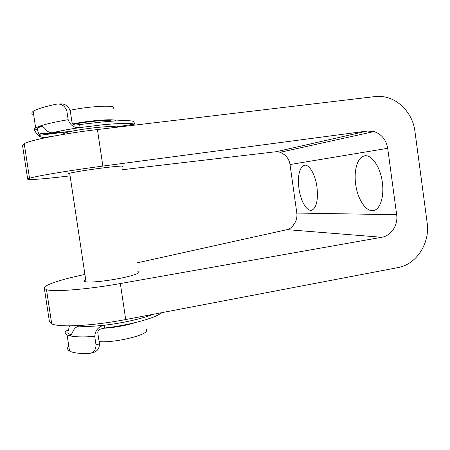 <?xml version="1.0" encoding="UTF-8"?>
<svg xmlns="http://www.w3.org/2000/svg" width="450" height="450" viewBox="0 0 450 450"><rect width="100%" height="100%" fill="white"/><g stroke="black" fill="none" stroke-linecap="round" stroke-linejoin="round"><path stroke-width="0.67" d="M355.669 184.247C353.784 171.208 357.103 158.451 363.426 156.212C370.53 152.944 380.284 165.797 382.32 182.284C384.261 195.795 380.571 208.305 374.507 210.268C366.907 213.384 357.609 199.929 355.669 184.247M298.941 188.426C297.585 176.04 299.199 168.373 303.784 165.414C308.554 163.164 315.259 173.812 316.969 187.099C318.262 199.727 316.637 207.382 312.098 210.066C307.058 212.209 300.589 201.189 298.941 188.426M69.801 173.931C68.062 173.964 67.809 173.79 69.047 173.407C71.888 172.491 85.286 170.257 98.668 168.486C115.177 166.269 126.591 165.414 122.288 166.612M137.829 271.654C142.425 272.621 131.507 276.412 115.183 279.231C101.959 281.576 88.459 282.662 85.354 281.694C84.004 281.306 84.133 280.693 85.742 279.849M44.325 288.236L49.438 321.75L44.325 288.236C43.667 285.306 58.894 280.153 79.706 275.569L84.926 274.416M122.242 169.751L276.109 151.718L280.373 152.246L284.062 154.502C287.37 156.988 289.356 160.335 290.019 164.548L296.809 213.058C297.321 217.271 296.336 221.051 293.856 224.398C292.112 227.216 289.845 228.966 287.055 229.641L381.735 237.274L120.353 283.556C87.261 289.479 53.651 292.101 46.502 289.682L44.336 288.287M287.055 229.641L136.052 263.087M70.087 175.86L64.766 176.484C43.538 178.982 27.636 180.225 27.675 179.145L29.509 178.256C35.994 176.096 69.351 170.499 102.864 166.078L367.296 131.034L374.034 131.546C381.611 134.173 386.168 139.759 387.697 148.297L396.664 214.712C398.261 225.073 391.219 235.806 381.735 237.274M27.675 179.145L22.5 145.237L27.675 179.123M120.353 283.556L125.713 319.545L397.856 267.615C416.571 264.431 430.251 243.107 427.14 222.683L414.928 131.304C412.718 112.787 397.451 97.155 380.357 96.435L374.709 96.609L97.425 129.549C63.782 133.498 30.51 140.029 24.227 143.623L22.5 145.198M125.713 319.545C92.745 325.924 59.062 327.639 51.711 323.831L49.438 321.75M96.002 344.829L99.456 343.901C99.377 348.317 97.487 351.146 93.774 352.384L90.658 353.233C94.207 352.024 95.991 349.223 96.002 344.829L94.731 336.409C83.256 337.236 74.931 337.033 69.756 335.79L70.307 335.745C71.173 334.957 72.225 333.141 73.462 330.294C74.79 328.112 76.607 326.717 78.913 326.093L81.731 325.389M99.456 343.901L97.774 332.702C97.948 330.683 99.006 329.439 100.946 328.978L104.726 328.005L104.31 325.221C98.46 326.509 95.265 330.238 94.731 336.409M71.212 334.811L69.711 334.221C67.781 333.219 67.388 331.965 68.529 330.463L65.869 330.885C64.642 332.477 65.047 333.799 67.084 334.862L69.756 335.79L70.582 335.576M70.431 325.856L69.075 326.88L68.529 330.463M160.959 312.817L160.976 313.093C155.554 318.037 128.616 325.384 104.726 328.005M153.191 314.303C142.622 318.577 122.119 323.218 104.31 325.221C93.397 326.441 84.932 326.728 78.913 326.093M90.658 353.233L88.481 353.61C79.037 353.672 72.72 352.806 69.542 351.022C67.23 349.639 66.971 347.929 68.76 345.887M58.928 104.079L59.259 104.062C64.491 103.264 68.158 105.536 70.273 110.886L71.994 122.344C72.72 124.222 74.008 125.106 75.859 124.982L102.583 121.927C119.756 120.381 130.23 120.229 134.01 121.478L134.021 121.573M70.273 110.886L66.864 111.054L68.158 119.683C70.329 125.404 74.194 128.042 79.751 127.597L103.005 124.751C120.167 123.171 130.635 122.968 134.404 124.149L134.01 121.478M134.404 124.149L115.909 126.939L116.64 127.271M70.65 131.507L52.234 132.806C50.124 132.778 48.212 131.974 46.508 130.399C44.179 127.401 42.244 125.871 40.703 125.809L35.663 127.907C34.38 128.689 34.003 129.352 34.526 129.904L34.538 129.915C34.65 130.905 35.882 132.756 38.216 135.461C40.157 136.98 42.345 137.61 44.786 137.351L51.643 136.491M51.941 132.801L52.076 133.712C44.966 133.847 40.382 133.493 38.329 132.66L37.294 129.572C36.799 129.043 37.159 128.413 38.374 127.676L42.114 126.039M38.329 132.66C38.801 134.252 39.904 135.045 41.625 135.034L67.494 131.805M66.864 111.054C64.896 105.728 61.358 103.438 56.256 104.192L56.216 104.203C44.089 106.774 36.405 109.17 33.154 111.392L35.663 127.907M33.666 114.744C31.416 113.906 31.247 112.787 33.154 111.392M79.65 124.74L80.072 127.581C68.732 129.279 59.614 131.017 52.729 132.789M99.107 341.572C111.459 343.192 143.123 336.319 146.177 331.509C146.993 330.548 146.874 329.754 145.828 329.136M73.474 124.403C85.359 121.641 107.736 119.576 111.021 120.859L111.651 121.174M72.866 123.941C87.463 120.853 111.341 118.817 114.919 120.246L115.723 120.921M70.161 110.317C84.617 106.987 109.271 105.086 112.944 106.897C113.968 107.297 114.041 107.803 113.169 108.427M63.062 134.449L63.731 133.616C68.451 130.41 111.094 124.971 115.903 126.917M103.843 328.236C115.127 327.516 125.837 325.581 135.956 322.436M276.109 151.718L367.296 131.034M97.425 129.549L102.864 166.078M296.809 213.058L396.664 214.712M290.019 164.548L387.697 148.297M41.625 135.034L38.216 135.461M34.538 129.915L37.282 129.566L34.538 129.915M41.383 125.764L40.703 125.809C46.867 123.806 56.019 121.764 68.158 119.683M44.786 137.351L45.894 137.627M363.426 156.212L366.266 155.807M303.784 165.414L305.381 165.189M280.373 152.246L374.034 131.546M46.502 289.682L51.711 323.831M24.227 143.623L29.509 178.256M69.542 351.022L67.084 334.862M52.234 132.806L56.115 131.884C62.685 130.404 70.566 128.976 79.751 127.597M67.562 132.272L67.483 131.732M86.04 281.841L69.694 173.227M63.838 134.319L63.731 133.616"/></g></svg>
